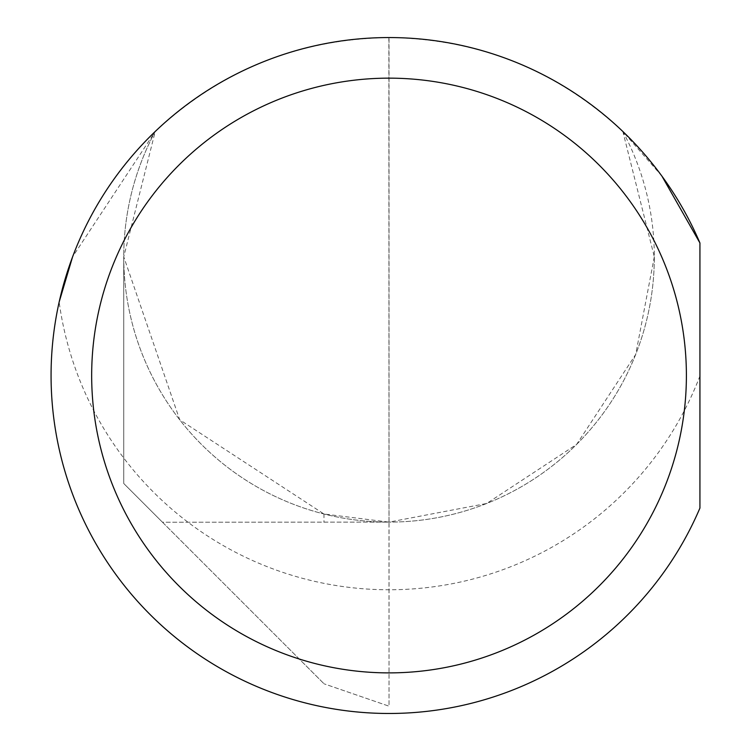 <?xml version="1.0" encoding="UTF-8"?>
<svg xmlns="http://www.w3.org/2000/svg" width="751" height="751" viewBox="0 0 751 751"><rect width="100%" height="100%" fill="white"/><g stroke="black" fill="none" stroke-linecap="round" stroke-linejoin="round"><path stroke-width="0.56" stroke-dasharray="3.75 2.82" d="M661.931 176.138L622.842 131.481A265.291 265.291 0 0 1 389.037 522.105A265.291 265.291 0 0 1 155.222 131.481L123.746 256.814L179.705 419.781L323.963 514.003L388.924 522.105L162.498 522.245L324.066 683.814L123.746 483.494L123.746 256.814A265.291 265.291 0 0 1 155.222 131.481L72.594 256.814M654.318 256.814L635.693 354.472L576.618 444.404L486.686 503.48L389.037 522.105A265.291 265.291 0 0 1 388.924 522.105A265.291 265.291 0 0 0 389.037 522.105L389.037 37.55C479.016 38.883 556.951 70.19 622.842 131.481L654.318 256.814A265.291 265.291 0 0 1 389.037 522.105A265.291 265.291 0 0 1 123.746 256.814L123.746 483.494L162.498 522.245L389.037 522.105L389.037 706.184L324.066 683.814L389.037 706.184L388.877 37.55C298.964 38.921 221.076 70.228 155.222 131.481M699.932 247.361L699.932 508.052A337.969 337.969 0 0 1 59.151 302.015A332.965 332.965 0 0 0 699.932 375.998M323.963 514.003L323.972 522.142"/><path stroke-width="1.13" d="M72.594 256.814L59.151 302.015M699.932 247.361L699.932 242.986A337.969 337.969 0 0 0 51.068 375.519A337.969 337.969 0 0 0 699.932 508.052L699.932 242.986L661.931 176.138M91.669 375.519A297.368 297.368 0 0 1 389.037 78.151A297.368 297.368 0 0 1 686.395 375.519A297.368 297.368 0 0 1 389.037 672.887A297.368 297.368 0 0 1 91.669 375.519"/></g></svg>
